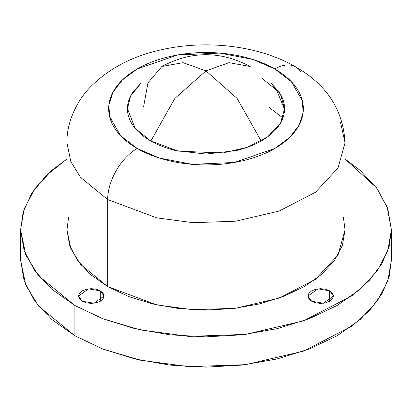<?xml version="1.0" encoding="UTF-8"?>
<svg xmlns="http://www.w3.org/2000/svg" width="412" height="412" viewBox="0 0 412 412"><rect width="100%" height="100%" fill="white"/><g stroke="black" fill="none" stroke-linecap="round" stroke-linejoin="round"><path stroke-width="0.62" d="M268.433 106.919L282.915 117.925M143.567 106.919L147.949 82.91L161.854 66.497L183.016 62.665L206 70.869L228.984 62.665L250.146 66.497L228.984 62.665L206 70.869L174.837 98.483L150.849 141.007L174.837 98.483L206 70.869L237.163 98.483L261.151 141.007L237.163 98.483L206 70.869L183.016 62.665L161.854 66.497C191.281 50.774 220.714 50.774 250.146 66.497M100.301 290.841L100.301 301.249L96.166 302.846L91.289 303.402L86.412 302.846L82.276 301.249L78.543 296.048L88.565 288.858L100.301 290.841L103.067 293.231L104.035 296.048L103.067 298.86L100.301 301.249L100.301 290.841L104.035 296.048L94.018 303.232L82.276 301.249L79.516 298.86L78.543 296.048L79.516 293.231L82.276 290.841L86.412 289.245L91.289 288.688L96.166 289.245L100.301 290.841M329.724 290.841L329.724 301.249L325.588 302.846L320.711 303.402L315.834 302.846L311.699 301.249L307.965 296.048L317.982 288.858L329.724 290.841L332.484 293.231L333.457 296.048L332.484 298.86L329.724 301.249L329.724 290.841L333.457 296.048L323.435 303.232L311.699 301.249L308.933 298.86L307.965 296.048L308.933 293.231L311.699 290.841L315.834 289.245L320.711 288.688L325.588 289.245L329.724 290.841M271.137 83.353L278.574 91.361C282.56 96.918 284.553 102.701 284.553 108.716C284.553 114.727 282.56 120.515 278.574 126.072C274.588 131.624 268.907 136.532 261.543 140.78C254.178 145.034 245.686 148.31 236.061 150.612L206 154.067L175.939 150.612C166.314 148.31 157.822 145.034 150.457 140.78L135.121 128.261L127.447 108.716L130.609 95.975L140.801 83.42M345.05 159.017L376.439 187.697L387.198 207.159L391.4 229.819L389.165 246.391L382.037 263.402L369.631 280.145L351.982 295.801L303.567 320.835L245.655 334.379L188.825 336.398L140.281 329.909L102.531 318.636L74.902 305.508L74.902 335.78L102.531 348.913L140.281 360.181L188.825 366.675L245.655 364.656L303.567 351.112L351.982 326.077L369.631 310.421L382.037 293.679L389.165 276.663L391.4 260.096L387.836 280.974L377.289 301.054L360.155 319.563L337.098 335.78L309.005 349.093L276.952 358.986L242.168 365.078L206 367.133L169.832 365.078L135.048 358.986L102.995 349.093L74.902 335.78L74.902 305.508L102.995 318.816L135.048 328.709L169.832 334.802L206 336.856L242.168 334.802L276.952 328.709L309.005 318.816L337.098 305.508L360.155 289.286L377.289 270.782L387.836 250.702L391.4 229.819L387.836 208.935L377.289 188.856L360.155 170.352L345.05 159.017M340.575 122.575L345.05 142.773L338.025 167.962L315.489 192.265L279.176 211.037L235.741 221.198L193.115 222.712L156.709 217.84L107.676 199.542L107.676 286.582L156.709 304.885L193.115 309.752L235.741 308.238L279.176 298.082L315.489 279.305L338.025 255.007L345.05 229.819L342.377 245.48L334.467 260.538L321.618 274.418L304.324 286.582L283.25 296.568L259.21 303.989L233.125 308.557L206 310.097L178.875 308.557L152.79 303.989L128.75 296.568L107.676 286.582L107.676 199.542L156.709 217.84L193.115 222.712L235.741 221.198L279.176 211.037L315.489 192.265L338.025 167.962L345.05 142.773L345.05 229.819L343.428 217.588M274.825 68.979L291.346 81.694L302.357 100.765L303.114 112.522L299.117 125.078L289.651 137.448L274.825 148.449L234.34 162.477L192.234 164.347L159.197 157.987L137.175 148.449A41.715 24.087 120 0 0 107.676 199.542A41.715 24.087 -60 0 1 137.175 148.449C146.301 153.722 156.828 157.781 168.75 160.634C180.677 163.487 193.094 164.908 206 164.908C218.906 164.908 231.323 163.487 243.25 160.634C255.172 157.781 265.699 153.722 274.825 148.449C283.956 143.18 290.985 137.103 295.924 130.218C300.863 123.337 303.335 116.169 303.335 108.716C303.335 101.264 300.863 94.096 295.924 87.21C290.985 80.325 283.956 74.248 274.825 68.979C265.699 63.711 255.172 59.647 243.25 56.794C231.323 53.946 218.906 52.52 206 52.52C193.094 52.52 180.677 53.946 168.75 56.794C156.828 59.647 146.301 63.711 137.175 68.979C128.044 74.248 121.015 80.325 116.076 87.21C111.137 94.096 108.665 101.264 108.665 108.716C108.665 116.169 111.137 123.337 116.076 130.218C121.015 137.103 128.044 143.18 137.175 148.449L120.654 135.733L109.644 116.663L108.886 104.906L112.883 92.355L122.349 79.98L137.175 68.979L177.66 54.956L219.766 53.081L252.803 59.441L274.825 68.979A41.715 24.087 -60 0 1 295.682 66.914A41.715 24.087 120 0 0 274.825 68.979M271.199 83.42L280.5 94.343L284.553 108.716L280.582 122.946L267.852 136.671L247.339 147.28L222.799 153.017L178.154 151.122L150.457 140.78C143.093 136.532 137.412 131.624 133.426 126.072C129.44 120.515 127.447 114.727 127.447 108.716C127.447 102.701 129.44 96.918 133.426 91.361L140.863 83.353M345.05 142.773C343.196 109.937 326.737 84.651 295.682 66.914A41.715 24.087 -60 0 1 300.858 71.997M295.682 66.914C258.139 45.073 204.264 39.233 158.512 50.413C131.201 56.877 108.732 68.84 91.098 86.309C78.332 98.746 66.435 121.03 66.95 142.773L70.823 161.592L80.525 177.371L107.676 199.542L80.525 177.371L70.823 161.592L66.95 142.773L66.95 229.819L70.823 248.632L80.525 264.416L107.676 286.582L90.383 274.418L77.533 260.538L69.623 245.48L66.95 229.819L68.572 217.588M66.95 159.017L51.845 170.352L34.711 188.856L24.164 208.935L20.6 229.819L24.164 250.702L34.711 270.782L51.845 289.286L74.902 305.508L38.702 275.947L25.765 254.904L20.6 229.819L23.232 211.845L31.652 193.413L46.283 175.46L66.95 159.017M20.6 260.096L25.765 285.181L38.702 306.224L74.902 335.78L51.845 319.563L34.711 301.054L24.164 280.974L20.6 260.096L20.6 229.819M284.543 109.376L276.689 90.259L261.543 77.971M303.33 109.376L303.335 110.04M391.4 229.819L391.4 260.096M255.492 304.839L255.492 303.999"/></g></svg>
